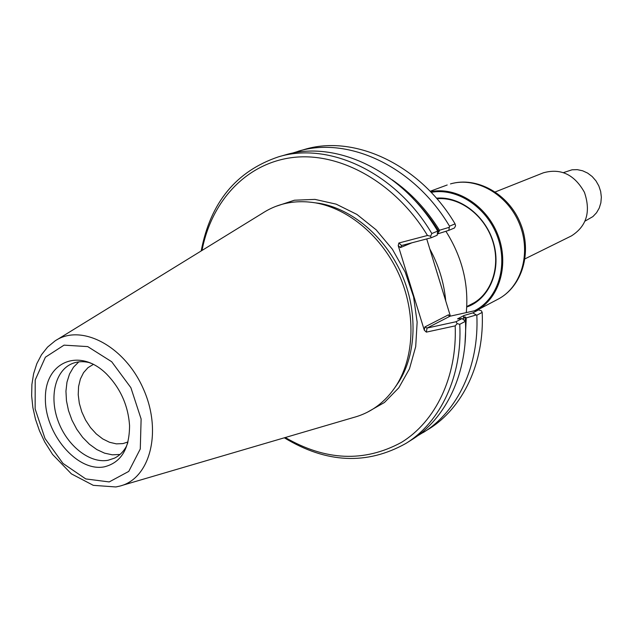 <?xml version="1.0" encoding="UTF-8"?>
<svg xmlns="http://www.w3.org/2000/svg" width="633" height="633" viewBox="0 0 633 633"><rect width="100%" height="100%" fill="white"/><g stroke="black" fill="none" stroke-linecap="round" stroke-linejoin="round"><path stroke-width="0.95" d="M445.877 231.243C462.098 256.958 468.903 284.075 466.284 312.607M445.735 300.936C444.057 282.761 438.732 265.409 429.775 248.888M450.387 316.136L426.721 238.926M411.893 242.803L400.396 247.59L401.607 245.493L398.861 243.009L398.22 245.628L424.292 330.173L426.341 332.127L427.061 328.068L424.87 326.96L424.292 330.173M398.861 243.009L427.481 235.484C395.657 182.834 340.665 152.142 293.728 157.388C246.672 162.673 211.43 200.898 202.03 250.439M285.277 437.514C325.52 460.848 364.204 462.494 401.314 442.459C435.496 421.618 457.24 377.007 455.19 325.868L426.341 332.127M417.305 435.987L428.644 429.142C462.818 408.111 484.609 363.136 482.188 312.386L481.412 310.811L478.532 309.885L449.984 316.223L448.971 315.907L448.504 314.799L424.87 326.96M455.072 223.868L449.509 226.179L448.797 230.365L454.447 227.991L455.57 225.791L455.072 223.868C419.995 164.43 354.179 134.156 304.212 149.538L291.544 153.376M448.797 230.365L437.403 233.973M427.481 235.484L430.582 236.236L431.817 233.53L437.688 231.092L437.158 235.254L431.2 237.755L401.607 245.493M430.582 236.236L431.2 237.755M431.817 233.53C395.902 172.485 328.923 141.278 278.393 156.865C236.156 171.195 210.417 202.56 201.183 250.961M284.328 437.799C326.47 463.332 366.998 465.208 405.919 443.424C440.497 422.156 462.446 376.279 459.764 324.31L457.192 323.637L455.19 325.868M449.984 316.223L427.061 328.068L456.037 321.73L457.192 323.637M456.037 321.73L462.074 318.557L457.548 318.874L463.957 315.519L472.796 312.908L478.532 309.885M472.796 312.908L476.823 315.242L482.188 312.386M423.2 432.561C457.469 411.474 479.3 366.285 476.823 315.242M449.509 226.179C414.227 166.352 348.134 135.858 298.032 151.295M449.106 227.366L439.46 230.254C426.515 209.436 410.706 192.598 392.041 179.732M437.767 232.105L439.049 231.686L439.46 230.254M438.835 233.371L437.72 232.335M437.688 231.092C401.987 170.451 335.3 139.482 284.905 155.014L278.393 156.865M405.919 443.424L411.648 439.824C446.13 418.611 468.04 372.964 465.429 321.303L459.764 324.31M462.074 318.557L465.429 321.303M121.924 485.464L353.531 417.487C371.389 412.676 385.75 401.852 396.614 385.006C414.575 356.395 415.968 312.631 399.146 274.785C382.292 236.948 348.846 208.684 315.566 202.876C295.777 199.672 278.124 203.098 262.592 213.147L57.057 339.699M465.002 343.687L466.26 317.924L465.097 316.88L463.34 318.454L463.957 315.519M466.26 317.924L476.151 314.973M104.239 466.861C121.038 462.676 129.48 448.908 129.559 425.55C128.175 405.634 120.547 388.496 106.676 374.135C79.513 347.019 45.101 361.823 45.394 397.904C44.524 433.463 77.084 472.178 104.239 466.861M92.687 363.92L88.944 362.519C82.986 361.166 77.463 361.498 72.384 363.508C55.206 370.297 49.01 396.756 58.181 421.214C67.13 445.727 89.696 463.72 108.021 460.278L114.494 458.15C119.392 455.713 123.332 451.835 126.315 446.502L127.779 442.784M78.801 361.878L73.523 367.164L69.535 374.008L66.979 382.126L65.943 391.178L66.465 400.8L68.506 410.603L71.988 420.217L76.767 429.261L82.654 437.371L89.435 444.231L96.833 449.572L104.572 453.157L112.334 454.826L120.001 454.462M93.455 364.323L87.987 367.662L83.564 372.639L80.383 379.017L78.579 386.486L78.223 394.707L79.315 403.308L81.807 411.901L85.582 420.106L90.472 427.552L96.271 433.914L102.704 438.898L109.509 442.269L116.361 443.868L122.952 443.591L128.001 441.945M466.766 306.57L474.275 302.669M525.05 258.818L571.449 235.895C586.664 226.195 590.993 211.675 584.433 192.329C574.447 174.502 560.767 167.998 543.375 172.809L495.283 191.934M585.153 221.044L592.907 216.589L596.531 212.759L599.229 208.099L600.859 202.813L601.35 197.172L600.662 191.443L598.834 185.92L595.954 180.856L592.156 176.512L587.638 173.102L582.621 170.783L577.351 169.66L572.082 169.786L563.576 172.572M474.41 310.803C497.633 299.472 508.426 266.422 497.53 236.789C486.88 207.086 456.844 187.415 431.168 192.369M477.005 310.225C499.73 297.747 509.438 264.143 497.815 234.724C486.413 205.219 456.116 186.292 430.535 191.704M469.678 305.066L471.822 304.046C491.612 294.029 501.051 266.161 492.529 240.572C484.19 214.935 459.471 196.634 436.92 198.746M466.743 307.029C488.882 299.456 501.407 271.153 493.756 243.745C486.334 216.288 460.27 195.898 436.438 198.184M441.098 285.768L434.626 264.673M400.396 247.59L398.22 245.628M448.504 314.799L450.087 316.199M367.18 412.32L384.437 402.493L398.806 387.792L409.456 368.849L415.707 346.583L417.139 322.142L413.578 296.837L405.191 272.095L392.42 249.291L376.01 229.716L356.893 214.413L336.163 204.15L314.965 199.387L294.424 200.218L275.569 206.461M395.293 387.056L398.956 381.691C416.569 353.633 417.946 310.779 401.488 273.741C384.991 236.718 352.233 209.056 319.594 203.359L315.566 202.876M463.364 319.546L463.34 318.454M439.049 231.686C431.674 219.596 423.153 208.716 413.491 199.055M116.187 486.88L119.526 486.168C150.029 479.031 162.626 431.484 143.264 388.654C124.4 345.594 80.652 323.123 54.929 341.013L47.57 347.09L41.501 354.725L36.825 363.666L33.62 373.668L31.895 384.484L31.65 395.854L32.869 407.533L35.495 419.275L39.46 430.796L44.666 441.866L52.61 454.462L71.387 473.864L93.296 485.337L115.879 486.959L119.526 486.168M465.208 321.026L465.097 316.88M109.216 481.927L128.76 471.395L140.281 448.979L141.119 418.999L130.881 387.681L111.693 361.736L87.718 346.599L64.044 345.143L45.394 357.202L35.203 379.99L35.132 408.902L44.998 438.503L62.952 463.396L85.756 478.928L109.216 481.927M450.474 183.918C475.858 176.409 507.357 194.07 519.345 223.56C531.585 252.939 521.481 287.16 498.021 299.187C522.36 286.591 532.464 252.124 520.358 223.109C508.56 193.967 477.005 176.172 450.625 183.871L450.474 183.918M396.614 385.006L395.285 387.064M447.199 184.986L430.131 191.285M498.021 299.187L477.068 310.21"/></g></svg>

